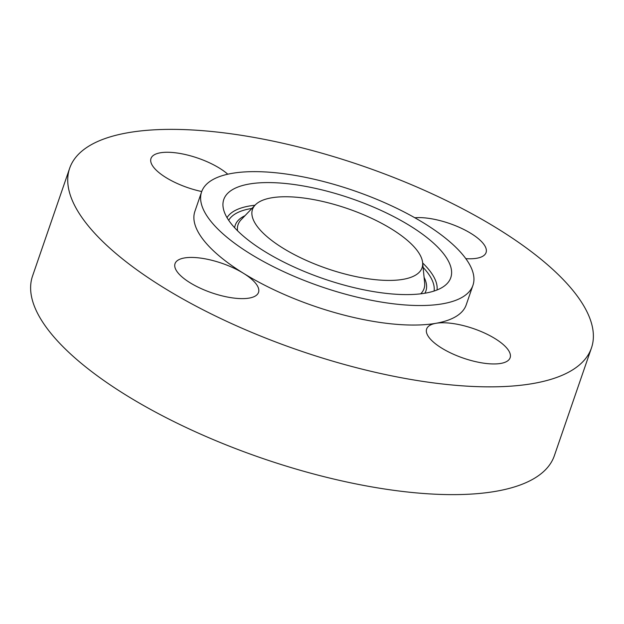 <?xml version="1.0" encoding="UTF-8"?>
<svg xmlns="http://www.w3.org/2000/svg" width="624" height="624" viewBox="0 0 624 624"><rect width="100%" height="100%" fill="white"/><g stroke="black" fill="none" stroke-linecap="round" stroke-linejoin="round"><path stroke-width="0.94" d="M257.985 227.409A89.669 31.699 19 0 0 355.111 276.424A89.669 31.699 19 0 0 422.62 262.595A89.669 31.699 19 0 0 416.575 249.764A89.669 31.699 19 0 0 333.076 204.103A89.669 31.699 19 0 0 255.247 204.968A89.669 31.699 19 0 0 257.985 227.409M443.43 253.555A120.042 42.432 19 0 0 313.404 187.933A120.042 42.432 19 0 0 223.025 206.443A120.042 42.432 19 0 0 231.122 223.618A120.042 42.432 19 0 0 342.904 284.755A120.042 42.432 19 0 0 447.096 283.6A120.042 42.432 19 0 0 443.43 253.555M311.454 283.21A143.489 50.716 19 0 0 472.945 285.301A143.489 50.716 19 0 0 363.106 193.963A143.489 50.716 19 0 0 201.607 191.872A143.489 50.716 19 0 0 311.454 283.21M201.607 191.872L194.883 211.396A143.489 50.716 19 0 0 243.547 273.343A44.148 15.608 19 0 0 175.484 262.673A44.148 15.608 19 0 0 175.032 263.656A44.148 15.608 19 0 0 210.265 292.282A44.148 15.608 19 0 0 258.071 293.389A44.148 15.608 19 0 0 258.523 292.406A44.148 15.608 19 0 0 243.547 273.343A143.489 50.716 19 0 0 304.73 302.734A143.489 50.716 19 0 0 435.95 323.302A143.489 50.716 19 0 0 466.222 304.824L472.945 285.301M380.219 172.302A275.933 97.539 19 0 0 69.654 168.277A275.933 97.539 19 0 0 280.894 343.925A275.933 97.539 19 0 0 591.458 347.95A275.933 97.539 19 0 0 380.219 172.302M227.776 174.213A44.148 15.608 19 0 0 200.671 159.128A44.148 15.608 19 0 0 150.985 158.488A44.148 15.608 19 0 0 184.782 186.592A44.148 15.608 19 0 0 201.731 191.537M476.33 329.636A44.148 15.608 19 0 0 435.958 323.302A44.148 15.608 19 0 0 426.637 328.988A44.148 15.608 19 0 0 460.442 357.092A44.148 15.608 19 0 0 510.128 357.739A44.148 15.608 19 0 0 476.33 329.636M465.816 258.656A44.148 15.608 19 0 0 485.628 253.547A44.148 15.608 19 0 0 486.073 252.564A44.148 15.608 19 0 0 462.883 229A44.148 15.608 19 0 0 414.82 217.76M69.654 168.277L32.542 276.05A275.933 97.539 19 0 0 243.781 451.698A275.933 97.539 19 0 0 554.346 455.723L591.458 347.95M422.62 262.595L424.648 282.961A98.327 34.757 -161 0 1 420.709 293.818M424.086 277.36A100.846 35.646 -161 0 1 424.858 293.225M228.696 220.311A108.865 38.477 -161 0 1 251.94 208.432M423.095 267.361A108.865 38.477 -161 0 1 426.824 271.682A108.865 38.477 -161 0 1 434.093 291.034M234.624 227.721A100.846 35.646 -161 0 1 244.998 215.693M227.027 217.659A111.384 39.367 -161 0 1 254.982 205.241M422.659 262.977A111.384 39.367 -161 0 1 429.554 270.52A111.384 39.367 -161 0 1 437.042 289.973M237.526 230.747A98.327 34.757 -161 0 1 241.106 219.765L255.247 204.968"/></g></svg>
